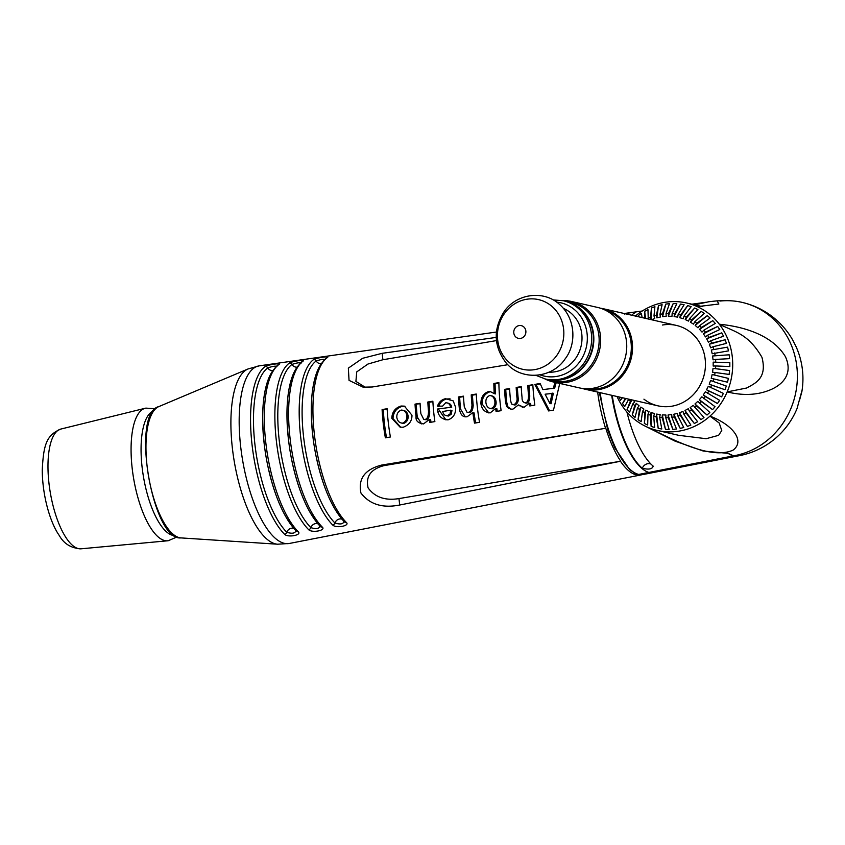 <?xml version="1.0" encoding="UTF-8"?>
<svg xmlns="http://www.w3.org/2000/svg" width="845" height="845" viewBox="0 0 845 845"><rect width="100%" height="100%" fill="white"/><g stroke="black" fill="none" stroke-linecap="round" stroke-linejoin="round"><path stroke-width="1.27" d="M599.295 392.45L607.84 430.221L614.716 447.734L629.662 469.609L635.186 473.337L638.292 474.425A1.31 1.204 -77.1 0 0 638.736 474.436L733.534 455.835L728.158 453.374L703.198 451.019L675.155 441.164M642.242 311.013L627.201 313.083A80.94 28.698 80.4 0 0 626.895 313.125A80.94 28.698 80.4 0 0 624.92 313.664M611.653 395.27A80.94 28.698 80.4 0 0 649.562 472.608M624.444 314.034C630.613 312.513 634.268 312.016 635.387 312.523L635.715 312.291M651.009 464.127A6.528 5.63 -49.7 0 0 642.295 468.267C648.812 469.809 652.435 469.091 653.164 466.123L653.491 466.493M635.387 312.523A80.592 28.572 80.4 0 0 631.754 315.227M626.916 412.033A80.592 28.572 80.4 0 0 639.728 447.66A80.592 28.572 80.4 0 0 653.164 466.123M642.295 468.267A80.93 28.688 -99.6 0 1 612.202 395.397M727.577 347.137L728.474 350.876L712.208 353.738L711.31 349.988L727.577 347.137L711.31 349.988M713.022 346.735L710.656 347.823L709.325 344.242L725.105 339.774L726.436 343.366L713.022 346.735A52.327 48.408 102.9 0 1 713.782 349.228M710.645 340.799L708.416 342.183L706.673 338.824L721.778 332.845L723.521 336.204L710.645 340.799A52.327 48.408 102.9 0 1 711.691 343.154L725.105 339.774M707.582 335.243L705.522 336.923L703.389 333.838L717.659 326.445L719.782 329.529L707.582 335.243A52.327 48.408 102.9 0 1 708.902 337.44L721.778 332.845M703.885 330.173L702.026 332.106L699.544 329.339L712.8 320.678L715.282 323.434L703.885 330.173A52.327 48.408 102.9 0 1 705.459 332.159L717.659 326.445M699.607 325.663L697.981 327.818L695.181 325.42L707.286 315.629L710.075 318.026L699.607 325.663A52.327 48.408 102.9 0 1 701.403 327.416L712.8 320.678M694.812 321.776L693.449 324.131L690.376 322.135L701.202 311.393L704.265 313.379L694.812 321.776A52.327 48.408 102.9 0 1 696.808 323.265L707.286 315.629M689.594 318.586L688.495 321.089L685.211 319.537L694.643 308.024L697.928 309.566L689.594 318.586A52.327 48.408 102.9 0 1 691.749 319.79L701.202 311.393M684.006 316.136L683.214 318.755L679.76 317.667L687.714 305.573L691.168 306.661L684.006 316.136A52.327 48.408 102.9 0 1 686.298 317.033L694.643 308.024M678.165 314.467L677.679 317.16L674.099 316.548L680.521 304.084L684.101 304.696L678.165 314.467A52.327 48.408 102.9 0 1 680.552 315.048L687.714 305.573M672.134 313.601L671.976 316.336L668.342 316.21L673.19 303.577L676.813 303.704L672.134 313.601A52.327 48.408 102.9 0 1 674.585 313.854L680.521 304.084M666.04 313.558L666.187 316.283L662.564 316.643L665.818 304.063L669.451 303.704L666.04 313.558A52.327 48.408 102.9 0 1 668.511 313.484L673.19 303.577M659.956 314.34L660.431 317.002L656.85 317.857L658.53 305.541L662.11 304.696L659.956 314.34A52.327 48.408 102.9 0 1 662.406 313.928L665.818 304.063M645.517 318.364L644.672 311.34L647.967 309.566L648.221 318.301A52.327 48.408 102.9 0 1 650.523 317.245L651.263 319.674L651.453 307.981L654.907 306.661L653.988 315.924A52.327 48.408 102.9 0 1 656.385 315.196L658.53 305.541M653.988 315.924L654.769 318.502L651.516 319.737M638.64 316.801L638.313 315.565L641.397 313.379L642.105 317.593M622.416 397.731L620.536 400.224L618.804 396.907M628.828 399.072L624.656 406.625L622.522 403.54L625.913 398.523M633.201 400.192L634.732 401.893L632.873 403.825L629.514 412.392L627.032 409.635L631.88 399.886M635.028 417.441L632.229 415.043L636.296 403.424L639.095 405.811L637.468 407.966L635.028 417.441M641.112 421.676L638.049 419.69L640.827 407.11L643.901 409.096L642.527 411.452L641.112 421.676M647.671 425.056L644.386 423.503L645.781 410.152L649.066 411.695L647.978 414.208L647.671 425.056M654.6 427.507L651.136 426.408L651.062 412.476L654.516 413.575L653.724 416.194L654.6 427.507M661.783 428.996L658.213 428.383L656.597 414.071L660.177 414.684L659.691 417.388L661.783 428.996M669.124 429.492L665.49 429.366L662.3 414.906L665.934 415.032L665.765 417.757L669.124 429.492M676.496 429.007L672.863 429.376L668.089 414.958L671.722 414.589L671.87 417.314L676.496 429.007M683.774 427.528L680.204 428.383L673.856 414.23L677.426 413.385L677.901 416.046L683.774 427.528M690.861 425.098L687.397 426.419L679.507 412.74L682.971 411.42L683.753 413.987L690.861 425.098M697.643 421.729L694.337 423.503L684.978 410.501L688.274 408.737L689.351 411.166L697.643 421.729M703.991 417.504L700.917 419.69L690.154 407.565L693.238 405.368L703.991 417.504M709.832 412.466L707.022 415.043L694.981 403.963L697.79 401.375L709.832 412.466M715.06 406.709L712.567 409.635L699.364 399.748L701.857 396.823L715.06 406.709M719.602 400.319L717.458 403.54L703.23 395.006L705.374 391.774L719.602 400.319M723.373 393.39L721.609 396.865L706.536 389.788L708.3 386.313L723.373 393.39M726.32 386.038L724.978 389.714L709.219 384.2L710.571 380.525L726.32 386.038M728.401 378.391L727.492 382.193L711.236 378.317L712.155 374.504L728.401 378.391M715.081 372.487L712.557 372.233L713.032 368.346L729.584 370.543L729.108 374.43L715.081 372.487A52.327 48.408 102.9 0 1 714.616 375.106M715.715 365.959L713.169 366.043L713.18 362.135L729.837 362.642L729.827 366.54L715.715 365.959A52.327 48.408 102.9 0 1 715.546 368.6L729.584 370.543M709.325 344.242L711.691 343.154M706.673 338.824L708.902 337.44M703.389 333.838L705.459 332.159M699.544 329.339L701.403 327.416M695.181 325.42L696.808 323.265M690.376 322.135L691.749 319.79M685.211 319.537L686.298 317.033M679.76 317.667L680.552 315.048M674.099 316.548L674.585 313.854M668.342 316.21L668.511 313.484M662.564 316.643L662.406 313.928M656.85 317.857L656.385 315.196M648.221 318.301L648.559 319.061M627.032 409.635L630.391 401.069A52.327 48.408 102.9 0 1 628.923 399.21M630.391 401.069L631.595 399.822M632.229 415.043L634.669 405.579A52.327 48.408 102.9 0 1 632.873 403.825M634.669 405.579L636.296 403.424M638.049 419.69L639.464 409.455A52.327 48.408 102.9 0 1 637.468 407.966M639.464 409.455L640.827 407.11M644.386 423.503L644.693 412.656A52.327 48.408 102.9 0 1 642.527 411.452M644.693 412.656L645.781 410.152M651.136 426.408L650.27 415.106A52.327 48.408 102.9 0 1 647.978 414.208M650.27 415.106L651.062 412.476M658.213 428.383L656.121 416.775A52.327 48.408 102.9 0 1 653.724 416.194M656.121 416.775L656.597 414.071M665.49 429.366L662.142 417.631A52.327 48.408 102.9 0 1 659.691 417.388M662.142 417.631L662.3 414.906M672.863 429.376L668.237 417.673A52.327 48.408 102.9 0 1 665.765 417.757M668.237 417.673L668.089 414.958M680.204 428.383L674.321 416.902A52.327 48.408 102.9 0 1 671.87 417.314M674.321 416.902L673.856 414.23M687.397 426.419L680.288 415.307A52.327 48.408 102.9 0 1 677.901 416.046M680.288 415.307L679.507 412.74M694.337 423.503L686.055 412.941A52.327 48.408 102.9 0 1 683.753 413.987M686.055 412.941L684.978 410.501M700.917 419.69L691.516 409.825A52.327 48.408 102.9 0 1 689.351 411.166M691.516 409.825L690.154 407.565M707.022 415.043L696.597 406.012A52.327 48.408 102.9 0 1 694.59 407.628M696.597 406.012L694.981 403.963M712.567 409.635L701.213 401.555A52.327 48.408 102.9 0 1 699.406 403.424M701.213 401.555L699.364 399.748M717.458 403.54L705.29 396.537A52.327 48.408 102.9 0 1 703.705 398.629M705.29 396.537L703.23 395.006M721.609 396.865L708.765 391.034A52.327 48.408 102.9 0 1 707.434 393.316M708.765 391.034L706.536 389.788M724.978 389.714L711.585 385.13A52.327 48.408 102.9 0 1 710.529 387.559M711.585 385.13L709.219 384.2M727.492 382.193L713.698 378.909A52.327 48.408 102.9 0 1 712.927 381.454M713.698 378.909L711.236 378.317M713.032 368.346L715.546 368.6M713.18 362.135L729.837 362.642M715.578 359.421L713.053 359.843L712.599 355.988L729.161 354.794L729.605 358.65L715.578 359.421A52.327 48.408 102.9 0 1 715.726 362.051M712.599 355.988L729.161 354.794M714.669 352.978A52.327 48.408 102.9 0 1 715.123 355.565M662.438 325.019A41.257 38.173 102.9 0 1 704.138 374.99A41.257 38.173 102.9 0 1 643.932 399.157M680.943 430.792A65.382 60.491 -77.1 0 0 709.99 416.12L719.222 423.028L721.767 430.549L718.62 435.323L706.166 438.713L678.715 435.323L657.421 430.464A65.382 60.491 -77.1 0 0 680.943 430.792M694.674 304.844L708.828 301.739L717.099 300.841L718.852 304.031L697.326 306.64A65.382 60.491 102.9 0 1 719.338 324.248C743.758 326.519 772.531 335.18 785.417 356.674C793.096 373.448 783.167 384.042 771.591 389.291C758.44 395.122 743.642 395.988 727.165 391.9A65.382 60.491 -77.1 0 0 719.338 324.248C735.562 332.243 748.11 333.743 761.936 357.266C767.366 378.053 755.673 383.134 746.589 388.024L727.165 391.9A65.382 60.491 102.9 0 1 709.99 416.12C732.699 424.739 745.332 440.91 733.111 450.11C710.55 460.43 670.803 438.418 646.615 426.809A65.382 60.491 102.9 0 1 644.693 425.891A65.382 60.491 102.9 0 1 617.04 396.495M697.326 306.64A65.382 60.491 -77.1 0 0 686.52 302.985A65.382 60.491 -77.1 0 0 664.519 302.373A65.382 60.491 -77.1 0 0 635.398 316.062M646.615 426.809A65.382 60.491 -77.1 0 0 657.421 430.464M622.522 403.54L625.363 398.396M638.524 316.769L638.313 315.565M644.872 318.216L644.672 311.34M650.523 317.245L651.453 307.981M644.851 317.297L645.379 317.266M650.555 316.896L651.337 316.822M668.448 314.498L669.039 314.403M674.88 313.368L675.831 313.199M682.94 311.879L683.647 311.752M639.95 411.103L639.359 410.205M728.158 453.374A78.331 27.769 80.4 0 0 733.534 455.835A78.331 72.469 -77.1 0 0 797.289 372.022A78.331 72.469 -77.1 0 0 725.929 300.693L717.099 300.841M438.851 411.642L437.752 411.821M429.735 413.173L428.521 413.374M408.156 416.807L406.931 417.018M406.572 418.877L407.882 418.803M416.321 418.349L417.472 418.286M656.586 419.395L657.188 419.247M582.163 388.404A41.257 38.173 -77.1 0 0 585.025 389.196A41.257 38.173 -77.1 0 0 631.426 357.467A41.257 38.173 -77.1 0 0 603.393 308.752A41.257 38.173 -77.1 0 0 600.468 308.214M604.967 309.988A40.475 37.444 102.9 0 1 630.74 340.429A40.475 37.444 102.9 0 1 616.702 379.933A40.475 37.444 102.9 0 1 586.979 388.753M570.639 381.507A40.475 37.444 102.9 0 1 569.393 380.461M585.511 309.83A40.475 37.444 102.9 0 1 587.085 309.428M568.115 382.098A40.475 37.444 102.9 0 1 566.657 381.063M583.303 308.108A40.475 37.444 102.9 0 1 585.078 307.802M616.596 381.507L615.181 381.19M573.639 380.546A37.856 35.025 102.9 0 1 572.34 379.574M587.782 311.911A37.856 35.025 102.9 0 1 589.377 311.604M623.103 322.642L623.811 322.801A37.856 35.025 102.9 0 1 627.75 327.881M628.458 329.296L627.043 328.969M620.959 375.666L622.258 375.962M544.803 378.866A41.257 38.173 -77.1 0 0 553.158 381.919A41.257 38.173 -77.1 0 0 571.199 381.349A41.257 38.173 -77.1 0 0 600.658 340.482A41.257 38.173 -77.1 0 0 571.516 301.475A41.257 38.173 -77.1 0 0 562.675 300.598M571.516 301.475L597.595 307.432A41.257 38.173 102.9 0 1 626.747 346.439A41.257 38.173 102.9 0 1 597.278 387.295A41.257 38.173 102.9 0 1 579.237 387.866L553.158 381.919M566.773 382.341A41.257 38.173 102.9 0 1 565.316 381.264M582.184 307.337A41.257 38.173 102.9 0 1 583.969 306.999M565.231 301.179A40.148 37.138 102.9 0 1 565.474 301.232L570.787 302.447A40.148 37.138 102.9 0 1 598.176 349.344A40.148 37.138 102.9 0 1 552.915 380.725L547.602 379.511A40.148 37.138 102.9 0 1 547.359 379.458M565.474 301.232A40.148 37.138 102.9 0 1 592.863 348.14A40.148 37.138 102.9 0 1 547.602 379.511M564.988 301.126A40.148 37.138 102.9 0 1 592.271 348.531A40.148 37.138 102.9 0 1 547.127 379.405L545.416 379.014A40.148 37.138 -77.1 0 0 590.57 348.14A40.148 37.138 -77.1 0 0 563.288 300.736L564.988 301.126M515.281 336.458A6.528 6.042 102.9 0 1 518.64 325.663A6.528 6.042 102.9 0 1 525.579 333.859A6.528 6.042 102.9 0 1 515.281 336.458M720.12 301.042A78.331 72.469 102.9 0 1 742.047 302.373A78.331 78.331 0 0 1 792.768 340.134L796.37 347.327A78.331 78.331 0 0 1 801.884 391.552M796.233 347.01A78.331 64.97 156.4 0 0 795.958 346.408M742.047 302.373A78.331 72.469 102.9 0 1 797.257 380.746A78.331 72.469 102.9 0 1 733.534 455.835A78.331 27.769 -99.6 0 0 737.632 455.983A78.331 78.331 0 0 0 797.046 408.547L801.335 392.872A78.331 51.376 5.9 0 0 801.482 392.365L801.335 392.872M801.641 391.742L801.863 391.721C802.137 390.01 802.011 390.221 801.482 392.365C802.011 390.221 802.137 390.01 801.863 391.721C802.137 390.01 802.011 390.221 801.482 392.365M801.863 391.721L799.581 400.076M702.438 326.804L703.769 326.571M682.897 419.384A80.307 28.466 80.4 0 0 682.897 418.602M605.548 428.278L605.791 428.246A80.94 28.698 80.4 0 0 620.716 461.212L399.706 505.014C382.563 508.415 369.635 504.412 360.931 493.005C357.995 478.703 364.892 469.387 381.623 465.077L605.548 428.278A80.972 28.709 80.4 0 1 597.647 392.069M381.623 465.077L384.042 465.627L605.791 428.246M384.042 465.627C370.818 469.07 365.505 476.485 368.093 487.871C374.905 497.251 385.193 500.832 398.967 498.592L620.716 461.212M507.866 364.702L372.201 386.999L363.086 387.158L349.038 380.366L348.351 368.135L362.642 358.291L382.151 353.316L496.216 337.408M382.151 353.316L382.901 359.738L496.437 340.598M382.901 359.738L367.955 364.037L356.748 371.884L355.903 381.401L365.367 387.359M506.641 406.487L505.606 402.336A83.306 29.533 -99.6 0 1 504.549 389.376L509.588 388.552A83.18 29.491 80.4 0 0 510.496 400.15L511.478 403.994L513.834 404.797C516.517 403.139 517.541 400.614 516.897 397.203A83.011 29.427 -99.6 0 1 516.179 387.464L521.217 386.63A82.884 29.385 80.4 0 0 522.073 397.752C521.957 400.72 523.055 402.431 525.389 402.885C527.523 402.421 528.569 399.928 528.526 395.407A82.715 29.322 -99.6 0 1 527.808 385.552L532.846 384.718A82.588 29.279 80.4 0 0 534.843 405.114L529.804 405.949A82.715 29.322 -99.6 0 1 529.414 403.149L524.069 407.311L518.386 404.945L512.936 409.149L510.961 409.149L508.436 408.241L506.641 406.487L507.845 406.762L506.81 402.611A80.043 28.371 -99.6 0 1 505.775 389.661L509.619 389.027M511.109 409.17L507.845 406.762M504.549 389.376L505.775 389.661M528.526 395.407L529.741 395.682A79.451 28.16 -99.6 0 1 529.033 385.827L532.868 385.193M527.808 385.552L529.033 385.827M525.389 402.885L526.604 403.16C528.727 402.706 529.773 400.213 529.741 395.682M516.897 397.203L518.101 397.477A79.747 28.265 -99.6 0 1 517.404 387.739L521.238 387.116M516.179 387.464L517.404 387.739M513.834 404.797L515.038 405.072C517.721 403.414 518.745 400.879 518.101 397.477M525.083 402.928L526.604 403.16M512.683 404.269L515.038 405.072M522.611 407.343L519.591 405.22L519.2 405.843M530.945 405.758A79.451 28.16 -99.6 0 1 530.628 403.424L529.657 404.892M495.677 408.494L490.184 412.899C484.903 412.423 481.808 409.339 480.911 403.667C480.858 397.52 483.329 393.516 488.336 391.647L490.544 391.71L494.23 393.633A83.581 29.628 -99.6 0 1 493.85 383.472L498.888 382.637A83.444 29.586 80.4 0 0 501.127 410.67L496.089 411.504A83.581 29.628 -99.6 0 1 495.677 408.494L496.892 408.769L495.92 410.279M488.336 391.647L490.882 391.848M480.911 403.667L482.115 403.942C482.072 397.805 484.555 393.791 489.572 391.922M494.885 401.597C494.336 397.71 492.603 395.671 489.699 395.502C486.794 396.875 485.548 399.305 485.938 402.79C486.509 406.456 488.23 408.378 491.082 408.547C493.902 407.29 495.17 404.966 494.885 401.597L496.089 401.871C495.55 397.984 493.818 395.956 490.913 395.777M491.082 408.547L492.286 408.822C495.107 407.565 496.374 405.251 496.089 401.871M494.23 393.633L495.455 393.918A80.317 28.466 -99.6 0 1 495.096 383.757L498.888 383.134M488.78 412.93L482.115 403.942M497.24 411.314A80.317 28.466 -99.6 0 1 496.892 408.769M490.596 408.579L492.286 408.822M493.85 383.472L495.096 383.757M472.862 412.635L467.232 416.68C463.039 417.514 460.419 414.906 459.374 408.864A84.489 29.955 -99.6 0 1 458.434 396.981L463.472 396.147A84.363 29.902 80.4 0 0 464.296 406.867L467.053 412.318L468.31 412.297C470.422 412.159 471.647 409.74 471.985 405.04A84.162 29.839 -99.6 0 1 471.225 394.868L476.263 394.045A84.035 29.786 80.4 0 0 479.537 422.31L474.499 423.134A84.162 29.839 -99.6 0 1 472.862 412.635L474.077 412.909A80.898 28.677 -99.6 0 0 475.64 422.954M459.374 408.864L460.588 409.138A81.226 28.793 -99.6 0 1 459.659 397.256L463.504 396.622M458.434 396.981L459.659 397.256M471.985 405.04L473.2 405.315A80.898 28.677 -99.6 0 1 472.45 395.154L476.284 394.52M471.225 394.868L472.45 395.154M468.31 412.297L469.514 412.571C471.626 412.434 472.851 410.015 473.2 405.315M467.053 412.318L469.514 412.571M465.162 416.691L460.588 409.138M424.908 419.447C427.243 419.141 428.447 416.395 428.499 411.209A85.271 30.23 -99.6 0 1 427.823 402.019L432.862 401.195A85.144 30.177 80.4 0 0 434.869 421.592L429.83 422.426A85.271 30.23 -99.6 0 1 429.418 419.416L423.556 423.884C418.117 423.218 415.613 420.831 416.057 416.733A85.599 30.346 -99.6 0 1 415.032 404.132L420.071 403.297A85.472 30.293 80.4 0 0 420.863 413.659L423.81 419.5L426.112 419.722C428.447 419.416 429.651 416.669 429.704 411.483A82.007 29.068 -99.6 0 1 429.049 402.304L432.883 401.671M415.032 404.132L420.102 403.773M423.81 419.5L426.112 419.722M428.499 411.209L429.704 411.483M427.823 402.019L429.049 402.304M421.592 423.884L417.272 417.007A82.335 29.184 -99.6 0 1 416.258 404.406M430.982 422.236A82.007 29.068 -99.6 0 1 430.633 419.69L429.651 421.169M416.057 416.733L417.272 417.007M382.098 409.561L387.137 408.726A86.306 30.6 80.4 0 0 390.401 436.992L385.362 437.826A86.444 30.642 -99.6 0 1 382.098 409.561L387.158 409.202M386.503 437.636A83.169 29.48 -99.6 0 1 383.324 409.836M559.749 383.419L553.496 410.121L548.595 410.934L534.779 384.401L540.124 383.514L542.902 389.608L554.669 388.151L556.211 382.616M542.902 389.608L554.669 388.151M545.11 394.214L549.873 403.487L551.088 403.762L553.359 393.326L545.11 394.214M549.567 410.765L536.005 384.676L540.325 383.968M534.779 384.401L536.005 384.676M549.873 403.487L552.155 393.052M450.026 413.955L450.755 410.174L451.959 410.448L451.241 414.23L450.026 413.955L447.28 415.761C444.84 415.687 443.319 414.272 442.706 411.504L450.755 410.174M450.522 406.899C449.952 404.185 448.368 402.801 445.769 402.738L442.6 406.139L437.488 406.16C438.851 402.114 441.523 399.622 445.526 398.692L453.216 400.889L455.698 407.543C455.814 413.892 453.279 417.99 448.072 419.838C441.692 419.553 438.122 415.962 437.351 409.064L451.737 407.174C451.167 404.459 449.582 403.076 446.994 403.023M437.351 409.064L451.737 407.174M445.928 419.912L438.555 409.35M438.703 406.434C440.065 402.389 442.748 399.907 446.762 398.977L450.068 398.861M446.836 415.793L448.494 416.036L451.241 414.23M391.784 418.296C392.091 411.98 395.175 407.892 401.048 406.022L404.406 406.139L411.959 415.201C412.064 420.968 409.138 424.982 403.171 427.243L400.097 427.147L391.784 418.296L392.999 418.571C393.305 412.254 396.4 408.177 402.273 406.308L405.019 406.297M400.699 427.264L392.999 418.571M401.861 423.176L403.794 423.408C406.878 422.109 408.315 419.648 408.103 416.025C407.501 412.349 405.632 410.459 402.516 410.353M401.048 406.022L402.273 406.308M401.291 410.068C398.122 411.357 396.632 413.818 396.823 417.441C397.488 421.106 399.4 422.996 402.579 423.134C405.674 421.835 407.11 419.373 406.889 415.751C406.287 412.075 404.417 410.184 401.291 410.068M284.564 534.293C287.944 537.811 302.267 535.086 298.179 531.685A89.443 31.709 -99.6 0 1 265.837 442.949A89.443 31.709 -99.6 0 1 278.839 364.565C282.293 362.642 267.897 364.691 265.15 366.529A89.792 31.825 80.4 0 0 252.095 445.209A89.792 31.825 80.4 0 0 284.564 534.293A2.609 2.186 135.2 0 0 286.804 532.287A87.996 31.191 -99.6 0 1 254.989 444.988A87.996 31.191 -99.6 0 1 267.78 367.881C272.829 366.223 275.882 365.79 276.917 366.572M308.626 529.657C311.995 533.195 326.318 530.438 322.251 527.048A88.82 31.487 -99.6 0 1 290.141 438.946A88.82 31.487 -99.6 0 1 303.049 361.111C306.503 359.188 292.106 361.227 289.349 363.075A89.169 31.614 80.4 0 0 276.399 441.206A89.169 31.614 80.4 0 0 308.626 529.657A2.609 2.186 135.2 0 0 310.875 527.65A87.373 30.969 -99.6 0 1 279.294 440.984A87.373 30.969 -99.6 0 1 291.99 364.427C297.039 362.769 300.081 362.336 301.116 363.118M332.698 525.02C336.067 528.558 350.379 525.801 346.313 522.411A88.197 31.265 -99.6 0 1 314.446 434.932A88.197 31.265 -99.6 0 1 327.247 357.657C330.722 355.713 316.315 357.794 313.558 359.621A88.545 31.392 80.4 0 0 300.704 437.203A88.545 31.392 80.4 0 0 332.698 525.02A2.609 2.176 135.3 0 0 334.937 523.013A86.75 30.747 -99.6 0 1 303.598 436.981A86.75 30.747 -99.6 0 1 316.188 360.973C321.248 359.315 324.29 358.882 325.325 359.664M553.454 387.866L554.985 382.331M324.11 360.646A86.517 30.673 80.4 0 0 313.389 440.456A86.517 30.673 80.4 0 0 315.882 455.244A86.517 30.673 80.4 0 0 344.021 521.27C343.397 524.09 340.377 524.671 334.937 523.013A5.218 4.362 -44.7 0 1 341.982 519.221M275.65 367.596A87.753 31.107 80.4 0 0 264.791 448.547A87.753 31.107 80.4 0 0 267.316 463.535A87.753 31.107 80.4 0 0 295.887 530.544C295.275 533.364 292.254 533.945 286.804 532.287A5.218 4.362 -44.8 0 1 293.838 528.484M299.88 364.121A87.141 30.885 80.4 0 0 289.096 444.502A87.141 30.885 80.4 0 0 291.599 459.395A87.141 30.885 80.4 0 0 319.949 525.907C319.336 528.727 316.305 529.308 310.875 527.65A5.218 4.362 -44.8 0 1 317.91 523.858M313.558 359.621A2.609 2.408 53.8 0 1 316.188 360.973A5.218 4.806 -126.2 0 0 321.005 363.72M265.15 366.529A2.609 2.408 53.9 0 1 267.78 367.881A5.218 4.806 -126.1 0 0 272.565 370.628M289.349 363.075A2.609 2.408 53.9 0 1 291.99 364.427A5.218 4.806 -126.1 0 0 296.785 367.174M177.07 536.934L168.282 540.705A67.23 23.829 -99.6 0 1 167.659 540.789A67.23 23.829 -99.6 0 1 133.605 478.376A67.23 23.829 -99.6 0 1 145.308 408.241A67.23 23.829 -99.6 0 1 145.931 408.114L155.469 408.79M638.736 474.436A80.94 28.698 -99.6 0 1 600.172 392.65M556.665 302.14A37.571 34.761 102.9 0 1 586.324 347.168A37.571 34.761 102.9 0 1 540.061 374.874M563.488 308.414A33.177 30.695 102.9 0 1 581.117 345.985A33.177 30.695 102.9 0 1 548.933 372.18M505.722 358.893A35.743 33.071 102.9 0 1 524.08 299.806A35.743 33.071 102.9 0 1 562.105 344.686A35.743 33.071 102.9 0 1 505.722 358.893M638.292 474.394L643.267 474.499A80.909 28.677 -99.6 0 1 638.841 474.415M620.484 461.286A80.972 28.709 80.4 0 0 636.359 474.869A80.972 28.709 80.4 0 0 640.848 474.974L642.042 474.668M158.807 406.603C130.616 413.004 152.206 541.106 180.946 537.906A66.808 23.681 -99.6 0 1 148.477 475.862A66.808 23.681 -99.6 0 1 158.807 406.603L248.05 368.959L259.373 365.822A90.077 31.93 -99.6 0 0 242.568 459.997A90.077 31.93 -99.6 0 0 289.317 543.472L640.848 474.974M180.946 537.906L277.604 544.212A89.179 31.614 -99.6 0 1 234.255 461.402A89.179 31.614 -99.6 0 1 248.05 368.959M327.247 357.657A2.609 2.408 -126.2 0 0 326.244 358.069C312.661 370.997 308.372 398.46 313.389 440.456M315.882 455.244C322.378 486.107 331.895 508.32 344.422 521.893A2.609 2.176 -44.7 0 0 346.313 522.411M278.839 364.565A2.609 2.408 -126.1 0 0 277.836 364.977C264.052 378.064 259.7 405.917 264.791 448.547M267.316 463.535C273.917 494.864 283.571 517.404 296.289 531.167A2.609 2.186 -44.8 0 0 298.179 531.685M303.049 361.111A2.609 2.408 -126.1 0 0 302.035 361.523C288.356 374.536 284.036 402.188 289.096 444.502M291.599 459.395C298.148 490.48 307.728 512.862 320.361 526.53A2.609 2.186 -44.8 0 0 322.251 527.048M399.706 505.014L398.967 498.592M174.63 535.614A63.407 22.477 -99.6 0 1 143.449 476.707A63.407 22.477 -99.6 0 1 153.589 410.85M167.659 540.789L81.035 548.806A60.745 21.537 -99.6 0 1 50.267 492.424A60.745 21.537 -99.6 0 1 60.84 429.059L145.308 408.241M626.895 313.125L624.402 313.548M686.52 302.985L702.216 306.566M644.693 425.891L675.144 441.185M705.902 302.278L691.865 304.2M676.317 325.399L603.393 308.752M657.959 405.843L585.025 389.196M598.197 388.721L600.563 389.26M615.054 314.9L617.42 315.438M535.931 375.349L545.416 379.014M563.288 300.736L553.148 299.922M505.595 362.241C493.702 346.049 493.153 329.265 503.947 311.889C516.168 293.5 543.821 289.666 559.696 304.549C576.385 319.431 576.11 344.961 565.136 358.882C551.827 379.088 520.393 381.053 505.595 362.241M737.769 455.962L643.267 474.499M496.406 332.032L259.373 365.822M277.604 544.212L289.317 543.472M81.035 548.806C71.149 548.257 63.871 543.779 59.203 535.392C50.531 523.203 42.44 496.712 42.25 470.126C43.528 444.312 46.581 435.175 60.84 429.059"/></g></svg>
